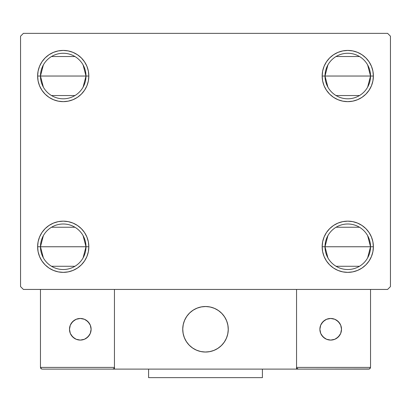 <?xml version="1.0" encoding="UTF-8"?>
<svg xmlns="http://www.w3.org/2000/svg" width="411" height="411" viewBox="0 0 411 411"><rect width="100%" height="100%" fill="white"/><g stroke="black" fill="none" stroke-linecap="round" stroke-linejoin="round"><path stroke-width="0.62" d="M327.901 257.861L325.009 246.759A22.764 22.764 0 0 0 347.768 269.524A22.764 22.764 0 0 0 370.532 246.759L373.378 246.759A25.61 25.61 0 0 1 347.768 272.365A25.61 25.61 0 0 1 322.162 246.759L370.532 246.759A22.764 22.764 0 0 1 347.768 269.524A22.764 22.764 0 0 1 325.009 246.759L327.901 235.652M367.64 235.652L370.532 246.759L367.64 257.861M359.491 266.271L336.049 266.271M327.901 87.142L325.009 76.035A22.764 22.764 0 0 0 347.768 98.799A22.764 22.764 0 0 0 370.532 76.035L373.378 76.035A25.61 25.61 0 0 1 347.768 101.645A25.61 25.61 0 0 1 322.162 76.035L370.532 76.035A22.764 22.764 0 0 1 347.768 98.799A22.764 22.764 0 0 1 325.009 76.035L327.901 64.928M367.64 64.928L370.532 76.035L367.64 87.142M359.491 95.547L336.049 95.547M43.361 87.142L40.468 76.035A22.764 22.764 0 0 0 63.232 98.799A22.764 22.764 0 0 0 85.991 76.035L88.838 76.035A25.61 25.61 0 0 1 63.232 101.645A25.61 25.61 0 0 1 37.622 76.035L85.991 76.035A22.764 22.764 0 0 1 63.232 98.799A22.764 22.764 0 0 1 40.468 76.035L43.361 64.928M83.099 64.928L85.991 76.035L83.099 87.142M74.951 95.547L51.509 95.547M43.361 257.861L40.468 246.759A22.764 22.764 0 0 0 63.232 269.524A22.764 22.764 0 0 0 85.991 246.759L88.838 246.759A25.61 25.61 0 0 1 63.232 272.365A25.61 25.61 0 0 1 37.622 246.759L85.991 246.759A22.764 22.764 0 0 1 63.232 269.524A22.764 22.764 0 0 1 40.468 246.759L43.361 235.652M83.099 235.652L85.991 246.759L83.099 257.861M74.951 266.271L51.509 266.271M387.604 33.353L23.396 33.353L20.55 36.199L20.55 286.595L23.396 289.436L387.604 289.436L390.45 286.595L390.45 36.199L387.604 33.353L23.396 33.353L20.55 36.199L20.55 286.595L23.396 289.436L387.604 289.436L390.45 286.595L390.45 36.199L387.604 33.353M337.97 270.417L333.542 268.049L329.663 264.864L326.478 260.985L324.109 256.556L322.65 251.753L322.162 246.759L322.65 241.76L324.109 236.957L326.478 232.528L329.663 228.65L333.542 225.464L337.97 223.101L342.774 221.642L347.768 221.149L352.766 221.642L357.57 223.101L361.999 225.464L365.877 228.65L369.063 232.528L371.426 236.957L372.885 241.76L373.378 246.759L372.885 251.753L371.426 256.556L369.063 260.985L365.877 264.864L361.999 268.049L357.57 270.417L352.766 271.877L347.768 272.365L342.774 271.877L337.97 270.417L333.542 268.049L329.663 264.864L326.478 260.985L324.109 256.556L322.65 251.753L322.162 246.759L322.65 241.76L324.109 236.957L326.478 232.528L329.663 228.65M322.65 81.029L322.162 76.035L322.65 71.041L324.109 66.233L326.478 61.809L329.663 57.925L333.542 54.74L337.97 52.377L342.774 50.918L347.768 50.425L352.766 50.918L357.57 52.377L361.999 54.74L365.877 57.925L369.063 61.809L371.426 66.233L372.885 71.041L373.378 76.035L372.885 81.029L371.426 85.837L369.063 90.261L365.877 94.145L361.999 97.33L357.57 99.693L352.766 101.152L347.768 101.645L342.774 101.152L337.97 99.693L333.542 97.33L329.663 94.145L326.478 90.261L324.109 85.837L322.65 81.029L322.162 76.035L322.65 71.041L324.109 66.233M38.115 81.029L37.622 76.035L38.115 71.041L39.574 66.233L41.937 61.809L45.123 57.925L49.001 54.74L53.43 52.377L58.234 50.918L63.232 50.425L68.226 50.918L73.03 52.377L77.458 54.74L81.337 57.925L84.522 61.809L86.891 66.233L88.35 71.041L88.838 76.035L88.35 81.029L86.891 85.837L84.522 90.261L81.337 94.145L77.458 97.33L73.03 99.693L68.226 101.152L63.232 101.645L58.234 101.152L53.43 99.693L49.001 97.33L45.123 94.145L41.937 90.261L39.574 85.837L38.115 81.029L37.622 76.035L38.115 71.041L39.574 66.233M45.123 264.864L41.937 260.985L39.574 256.556L38.115 251.753L37.622 246.759L38.115 241.76L39.574 236.957L41.937 232.528L45.123 228.65L49.001 225.464L53.43 223.101L58.234 221.642L63.232 221.149L68.226 221.642L73.03 223.101L77.458 225.464L81.337 228.65L84.522 232.528L86.891 236.957L88.35 241.76L88.838 246.759L88.35 251.753L86.891 256.556L84.522 260.985L81.337 264.864L77.458 268.049L73.03 270.417L68.226 271.877L63.232 272.365L58.234 271.877L53.43 270.417L49.001 268.049L45.123 264.864L41.937 260.985L39.574 256.556L38.115 251.753L37.622 246.759L38.115 241.76L39.574 236.957L41.937 232.528M73.03 52.377L77.458 54.74L81.337 57.925L84.522 61.809L86.891 66.233L88.35 71.041L88.838 76.035L88.35 81.029L86.891 85.837L84.522 90.261L81.337 94.145M63.232 101.645L58.234 101.152M49.001 97.33L45.123 94.145M45.123 57.925L49.001 54.74L53.43 52.377L58.234 50.918L63.232 50.425M365.877 57.925L369.063 61.809L371.426 66.233L372.885 71.041L373.378 76.035L372.885 81.029L371.426 85.837L369.063 90.261M361.999 97.33L357.57 99.693L352.766 101.152L347.768 101.645M342.774 101.152L337.97 99.693L333.542 97.33L329.663 94.145M326.478 61.809L329.663 57.925L333.542 54.74L337.97 52.377M347.768 50.425L352.766 50.918L357.57 52.377M372.885 241.76L373.378 246.759L372.885 251.753L371.426 256.556M365.877 264.864L361.999 268.049L357.57 270.417L352.766 271.877L347.768 272.365M347.768 221.149L352.766 221.642M361.999 225.464L365.877 228.65M88.35 241.76L88.838 246.759L88.35 251.753L86.891 256.556M84.522 260.985L81.337 264.864L77.458 268.049L73.03 270.417M63.232 272.365L58.234 271.877L53.43 270.417M49.001 225.464L53.43 223.101L58.234 221.642L63.232 221.149M68.226 221.642L73.03 223.101L77.458 225.464L81.337 228.65M63.232 246.759L40.468 246.759A22.764 22.764 0 0 1 63.232 223.995A22.764 22.764 0 0 1 85.991 246.759L63.232 246.759M51.509 227.242L74.951 227.242M40.468 246.759L37.622 246.759A25.61 25.61 0 0 1 63.232 221.149A25.61 25.61 0 0 1 88.838 246.759L85.991 246.759A22.764 22.764 0 0 0 63.232 223.995A22.764 22.764 0 0 0 40.468 246.759M63.232 76.035L40.468 76.035A22.764 22.764 0 0 1 63.232 53.271A22.764 22.764 0 0 1 85.991 76.035L63.232 76.035M51.509 56.523L74.951 56.523M40.468 76.035L37.622 76.035A25.61 25.61 0 0 1 63.232 50.425A25.61 25.61 0 0 1 88.838 76.035L85.991 76.035A22.764 22.764 0 0 0 63.232 53.271A22.764 22.764 0 0 0 40.468 76.035M347.768 76.035L325.009 76.035A22.764 22.764 0 0 1 347.768 53.271A22.764 22.764 0 0 1 370.532 76.035L347.768 76.035M336.049 56.523L359.491 56.523M325.009 76.035L322.162 76.035A25.61 25.61 0 0 1 347.768 50.425A25.61 25.61 0 0 1 373.378 76.035L370.532 76.035A22.764 22.764 0 0 0 347.768 53.271A22.764 22.764 0 0 0 325.009 76.035M347.768 246.759L325.009 246.759A22.764 22.764 0 0 1 347.768 223.995A22.764 22.764 0 0 1 370.532 246.759L347.768 246.759M336.049 227.242L359.491 227.242M325.009 246.759L322.162 246.759A25.61 25.61 0 0 1 347.768 221.149A25.61 25.61 0 0 1 373.378 246.759L370.532 246.759A22.764 22.764 0 0 0 347.768 223.995A22.764 22.764 0 0 0 325.009 246.759M182.736 329.273A22.764 22.764 0 0 1 205.5 306.514A22.764 22.764 0 0 1 228.264 329.273L227.828 324.834L226.528 320.565L224.427 316.629L221.596 313.177L218.149 310.346L214.213 308.245L209.939 306.95L205.5 306.514L201.061 306.95L196.787 308.245L192.851 310.346L189.404 313.177L186.573 316.629L184.472 320.565L183.172 324.834L182.736 329.273L183.172 333.717L184.472 337.986L186.573 341.921L189.404 345.368L192.851 348.199L196.787 350.306L201.061 351.6L205.5 352.037L209.939 351.6L214.213 350.306L218.149 348.199L221.596 345.368L224.427 341.921L226.528 337.986L227.828 333.717L228.264 329.273A22.764 22.764 0 0 1 205.5 352.037A22.764 22.764 0 0 1 182.736 329.273M370.532 367.403L296.552 367.403L296.552 289.436L296.552 367.403L370.532 367.403L370.034 368.61L370.532 367.403L370.532 289.436L370.532 367.403L369.479 368.98L296.552 369.109L296.552 289.436L296.552 369.109L114.448 369.109L114.448 289.436L296.552 289.436L114.448 289.436L114.448 369.109L42.174 369.109L112.742 369.109L113.95 368.61L114.448 367.403L40.468 367.403L40.468 289.436L40.468 367.403L40.966 368.61L42.174 369.109L40.966 368.61L41.521 368.98L40.468 367.403L40.597 368.056M296.552 367.403L297.05 368.61L298.258 369.109L112.742 369.109L113.95 368.61L112.742 369.109L113.95 368.61L114.448 367.403L40.468 367.403M182.818 331.215L183.121 333.429M183.635 335.602L184.359 337.714M185.289 339.748L186.414 341.675M187.719 343.488L189.199 345.163M194.511 349.211L196.52 350.193M202.977 351.898L205.207 352.037M207.442 351.955L209.656 351.657M211.829 351.143L213.941 350.413M215.97 349.484L217.902 348.364M219.715 347.054L221.39 345.574L219.715 347.054M222.911 343.94L224.262 342.163M225.434 340.262L226.415 338.253M228.126 331.795L228.259 329.565M228.182 327.336L227.879 325.122M227.365 322.948L226.641 320.832M225.711 318.802L224.586 316.871M223.281 315.062L221.801 313.388M216.489 309.339L214.48 308.358M208.023 306.652L205.793 306.514M203.558 306.596L201.344 306.894M199.171 307.407L197.059 308.132M195.03 309.062L193.098 310.187M191.285 311.492L189.61 312.971M188.089 314.61L186.738 316.388M185.567 318.289L184.585 320.292M182.874 326.75L182.741 328.98M201.637 306.842A22.764 22.764 0 0 1 227.93 325.409A22.764 22.764 0 0 1 209.363 351.708A22.764 22.764 0 0 1 183.07 333.141A22.764 22.764 0 0 1 201.637 306.842L197.331 308.029L193.345 310.028L189.825 312.771L186.902 316.146L184.698 320.025L183.296 324.264L182.746 328.687L183.07 333.141L184.251 337.441L186.255 341.428L188.998 344.952L192.374 347.87L196.253 350.074L200.486 351.477L204.914 352.032L209.363 351.708L213.669 350.521L217.655 348.518L221.175 345.779L224.098 342.404L226.302 338.525L227.704 334.287L228.254 329.858L227.93 325.409L226.749 321.104L224.745 317.117L222.002 313.598L218.626 310.68L214.748 308.476L210.514 307.068L206.086 306.519L201.637 306.842M296.552 289.436L370.532 289.436L296.552 289.436M296.68 368.056L298.258 369.109L296.68 368.056L298.258 369.109L368.826 369.109L370.034 368.61M114.32 368.056L113.95 368.61M214.932 308.558L214.665 308.44M210.709 307.115L210.427 307.053M206.286 306.524L205.993 306.519M201.837 306.806L201.544 306.858M197.521 307.957L197.249 308.06M184.786 319.84L184.662 320.107M183.342 324.063L183.275 324.346M182.751 328.487L182.741 328.779M183.034 332.941L183.085 333.229M184.179 337.251L184.287 337.523M196.068 349.992L196.335 350.11M200.291 351.431L200.573 351.497M204.714 352.022L205.007 352.032M209.163 351.739L209.456 351.693M213.479 350.593L213.751 350.491M226.214 338.71L226.338 338.443M227.658 334.487L227.725 334.2M228.249 330.064L228.259 329.771M227.966 325.61L227.915 325.322M226.821 321.294L226.713 321.022M209.363 351.708A22.764 22.764 0 0 1 201.071 351.6M201.046 351.6A22.764 22.764 0 0 1 196.802 350.311M196.777 350.3A22.764 22.764 0 0 1 196.242 350.069M341.51 329.273A10.814 10.814 0 0 1 330.696 340.087A10.814 10.814 0 0 1 319.886 329.273A10.814 10.814 0 0 1 330.696 318.463A10.814 10.814 0 0 1 341.51 329.273L340.688 325.137L338.34 321.628L334.837 319.285L330.696 318.463L326.56 319.285L323.051 321.628L320.708 325.137L319.886 329.273L320.708 333.413L323.051 336.917L326.56 339.265L330.696 340.087L334.837 339.265L338.34 336.917L340.688 333.413L341.51 329.273M321.705 335.284L324.69 338.263M336.701 338.263L339.686 335.284M339.686 323.267L336.701 320.282M324.69 320.282L321.705 323.267M80.304 318.463A10.814 10.814 0 0 1 91.114 329.273A10.814 10.814 0 0 1 80.304 340.087A10.814 10.814 0 0 1 69.49 329.273A10.814 10.814 0 0 1 80.304 318.463L76.163 319.285L72.66 321.628L70.312 325.137L69.49 329.273L70.312 333.413L72.66 336.917L76.163 339.265L80.304 340.087L84.44 339.265L87.949 336.917L90.292 333.413L91.114 329.273L90.292 325.137L87.949 321.628L84.44 319.285L80.304 318.463M86.31 338.263L89.295 335.284M89.295 323.267L86.31 320.282M74.299 320.282L71.314 323.267M71.314 335.284L74.299 338.263M262.408 369.109L262.408 377.647L148.592 377.647L148.592 369.109L148.592 377.647L262.408 377.647L262.408 369.109"/></g></svg>
